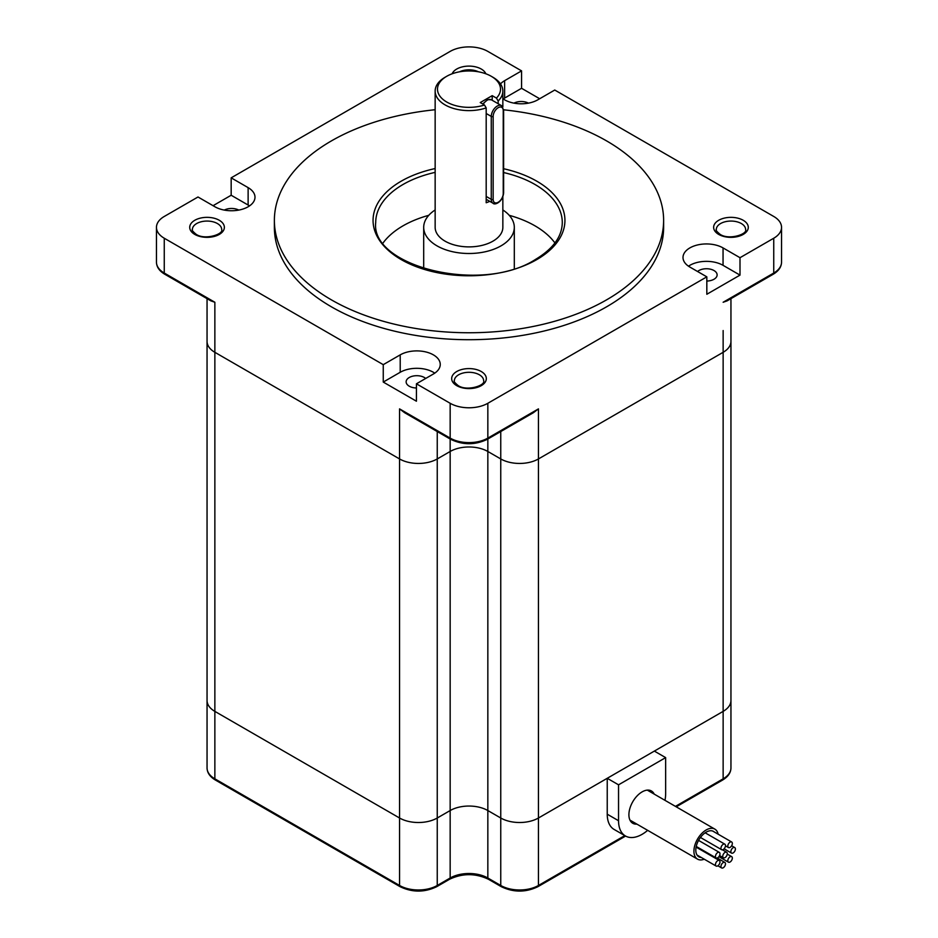 <?xml version="1.0" encoding="UTF-8"?>
<svg xmlns="http://www.w3.org/2000/svg" width="938" height="938" viewBox="0 0 938 938"><rect width="100%" height="100%" fill="white"/><g stroke="black" fill="none" stroke-linecap="round" stroke-linejoin="round"><path stroke-width="1.41" d="M214.861 302.259L164.256 273.04A2.662 1.536 -60 0 0 164.818 274.259L210.886 300.864L214.861 302.259L214.861 352.313A26.651 15.383 180 0 1 207.052 341.432A26.651 15.383 0 0 0 214.861 352.313L399.553 458.94A26.651 15.383 0 0 0 437.249 458.94A26.651 15.383 180 0 1 399.553 458.94L214.861 352.313L214.861 711.379A26.651 15.383 180 0 1 207.052 700.498A26.651 15.383 0 0 0 214.861 711.379L399.553 818.006L214.861 711.379L214.861 778.833A26.651 15.383 180 0 1 207.052 767.952C207.181 772.783 209.971 776.816 215.412 780.053A2.662 1.536 -60 0 1 214.861 778.833L399.553 885.472L399.553 818.006A26.651 15.383 0 0 0 437.249 818.006A26.651 15.383 180 0 1 399.553 818.006L399.553 408.886L404.63 412.72L450.709 439.324A2.662 1.536 -60 0 1 450.158 438.105L399.553 408.886M625.587 836.063L537.896 886.691A2.662 1.536 -120 0 0 538.447 885.472A26.651 15.383 180 0 1 500.751 885.472L487.842 878.015A26.651 15.383 0 0 0 450.158 878.015L437.249 885.472L437.249 458.94L450.158 451.483A26.651 15.383 180 0 1 487.842 451.483A26.651 15.383 0 0 0 450.158 451.483L450.158 439.007M500.751 431.55L500.751 458.94A26.651 15.383 0 0 0 538.447 458.94L723.139 352.313L538.447 458.94A26.651 15.383 180 0 1 500.751 458.94L487.842 451.483L487.842 439.007M730.948 767.952C730.843 772.736 728.064 776.77 722.588 780.053A2.662 1.536 -120 0 0 723.139 778.833A26.651 15.383 180 0 0 730.948 767.952L730.948 700.498A26.651 15.383 180 0 1 723.139 711.379A26.651 15.383 0 0 0 730.948 700.498L730.948 341.432A26.651 15.383 180 0 1 723.139 352.313A26.651 15.383 0 0 0 730.948 341.432L730.948 298.659M706.83 281.048A10.658 6.156 0 0 0 717.124 274.893A10.658 6.156 0 0 0 713.994 270.543A10.658 6.156 0 0 0 697.567 271.504M502.85 98.678A23.45 13.542 0 0 0 537.791 99.827L554.745 90.036L773.744 216.467A26.651 15.383 0 0 1 781.542 227.348A26.651 15.383 0 0 1 773.744 238.229L740 257.704L740 275.115L706.83 294.262L706.83 276.851L689.876 267.06A23.45 13.542 0 0 1 683.005 257.481A23.45 13.542 0 0 1 697.485 244.97A23.45 13.542 0 0 1 723.046 247.913L723.046 265.325A23.45 13.542 0 0 0 688.492 266.193M740 275.115L723.046 265.325M500.482 83.904A23.45 13.542 0 0 1 504.621 80.68L521.575 70.878L487.842 51.402A26.651 15.383 0 0 0 450.158 51.402L231.17 177.845L248.124 187.635A23.45 13.542 0 0 1 254.995 197.203A23.45 13.542 0 0 1 240.515 209.713A23.45 13.542 0 0 1 214.954 206.782L198 196.992L164.256 216.467A26.651 15.383 0 0 0 156.458 227.348A26.651 15.383 0 0 0 164.256 238.229L383.255 364.659L400.209 354.869A23.45 13.542 0 0 1 425.77 351.926A23.45 13.542 0 0 1 440.25 364.436A23.45 13.542 0 0 1 433.379 374.016L416.425 383.806L450.158 403.281A26.651 15.383 0 0 0 487.842 403.281L706.83 276.851M487.842 403.281L487.842 438.105L538.447 408.886L533.37 412.72L487.291 439.324A2.662 1.536 -120 0 0 487.842 438.105A26.651 15.383 180 0 1 450.158 438.105L450.158 403.281M740 257.704L723.046 247.913M435.15 109.723A194.623 112.372 0 0 0 274.377 220.383L274.377 227.348A194.623 112.372 0 0 0 331.372 306.796A194.623 112.372 0 0 0 543.477 331.161A194.623 112.372 0 0 0 663.623 227.348L663.623 220.383A194.623 112.372 0 0 0 606.628 140.923A194.623 112.372 0 0 0 503.624 109.805M274.377 220.383A194.623 112.372 0 0 0 331.372 299.843A194.623 112.372 0 0 0 543.477 324.196A194.623 112.372 0 0 0 663.623 220.383M428.772 215.318A93.284 53.853 0 0 0 403.035 225.824A93.284 53.853 0 0 0 383.067 242.954M554.933 242.954A93.284 53.853 0 0 0 509.228 215.318M781.542 227.348L781.542 262.159C781.448 266.943 778.669 270.976 773.182 274.259L727.114 300.864L723.139 302.259L773.744 273.04L773.744 238.229M521.575 70.878L521.575 88.289L539.667 98.736M521.575 88.289L504.621 98.08A23.45 13.542 0 0 0 503.237 98.959M528.422 103.133A10.658 6.156 0 0 0 513.977 103.133M231.17 177.845L231.17 195.245L213.067 205.692M383.255 364.659L383.255 382.071L416.425 401.218L416.425 383.806M434.763 373.148A23.45 13.542 0 0 0 400.209 372.28L383.255 382.071M425.688 378.46A10.658 6.156 0 0 0 409.261 377.498A10.658 6.156 0 0 0 406.131 381.848A10.658 6.156 0 0 0 416.425 388.004M249.508 205.914A23.45 13.542 0 0 0 248.124 205.047L231.17 195.245M238.768 210.089A10.658 6.156 0 0 0 224.323 210.089M537.896 886.691C525.702 892.542 513.508 892.542 501.302 886.691A2.662 1.536 -60 0 1 500.751 885.472L500.751 458.94L487.842 451.483L487.842 810.549A26.651 15.383 0 0 0 450.158 810.549A26.651 15.383 180 0 1 487.842 810.549L500.751 818.006A26.651 15.383 0 0 0 538.447 818.006A26.651 15.383 180 0 1 500.751 818.006L487.842 810.549L487.842 878.015A2.662 1.536 -60 0 0 488.393 879.234C475.46 873.161 462.54 873.161 449.607 879.234A2.662 1.536 -120 0 0 450.158 878.015L450.158 451.483L437.249 458.94L437.249 431.55M437.249 818.006L450.158 810.549L437.249 818.006M664.995 800.337A33.311 19.229 120 0 0 665.652 793.525L665.652 757.623L654.349 751.092L723.139 711.379L538.447 818.006L607.238 778.294L607.238 814.196A33.311 19.229 120 0 0 614.132 829.45L625.447 835.981A33.311 19.229 120 0 0 647.666 830.341M446.723 76.295A31.505 18.185 0 0 1 491.278 76.295A31.505 18.185 0 0 1 496.437 98.091L492.204 95.653L480.244 102.559L484.477 105.009A31.505 18.185 0 0 1 443.909 100.155A31.505 18.185 0 0 1 446.723 76.295L445.069 77.256A33.85 19.546 0 0 0 435.15 91.08A33.85 19.546 0 0 0 445.069 104.892A33.85 19.546 0 0 0 486.189 107.905L484.477 105.009M496.437 98.091L498.16 100.999A33.85 19.546 0 0 0 502.85 91.08A33.85 19.546 0 0 0 492.931 77.256L491.278 76.295M498.16 103.719L498.16 100.999M492.204 95.653L492.204 100.284M489.765 201.342A33.85 19.546 0 0 1 486.189 202.749L486.189 107.905M435.15 91.08L435.15 227.348A33.85 19.546 0 0 0 445.069 241.16A33.85 19.546 0 0 0 481.956 245.404A33.85 19.546 0 0 0 502.85 227.348L502.85 196.804M502.85 209.96A45.305 26.158 180 0 1 514.305 227.348A45.305 26.158 180 0 1 486.341 251.513A45.305 26.158 180 0 1 436.967 245.838A45.305 26.158 180 0 1 423.695 227.348A45.305 26.158 180 0 1 435.15 209.96M636.902 824.127A18.654 10.775 -60 0 1 632.775 823.283A18.654 10.775 -60 0 1 628.906 814.747A18.654 10.775 -60 0 1 637.054 795.963A18.654 10.775 -60 0 1 651.429 790.969A18.654 10.775 -60 0 1 654.22 794.123M665.652 757.623L618.541 784.825L618.541 820.727A33.311 19.229 120 0 0 625.447 835.981M607.238 778.294L618.541 784.825M718.145 834.187A17.33 10.001 120 0 0 714.838 829.122A17.33 10.001 120 0 0 701.483 833.753A17.33 10.001 120 0 0 693.921 851.188A17.33 10.001 120 0 0 697.509 859.126A17.33 10.001 120 0 0 704.262 859.196M701.319 857.496A14.656 8.465 -60 0 1 698.845 856.816A14.656 8.465 -60 0 1 695.808 850.109A14.656 8.465 -60 0 1 702.21 835.348A14.656 8.465 -60 0 1 713.501 831.42A14.656 8.465 -60 0 1 714.193 831.912M727.278 853.697A3.201 1.841 120 0 0 726.622 852.232A3.201 1.841 120 0 0 724.159 853.088A3.201 1.841 120 0 0 722.764 856.312A3.201 1.841 120 0 0 723.421 857.766A3.201 1.841 120 0 0 725.883 856.91A3.201 1.841 120 0 0 727.278 853.697M732.332 858.094A3.201 1.841 120 0 0 731.675 856.629A3.201 1.841 120 0 0 729.213 857.484A3.201 1.841 120 0 0 727.818 860.709A3.201 1.841 120 0 0 728.474 862.174A3.201 1.841 120 0 0 730.937 861.307A3.201 1.841 120 0 0 732.332 858.094M720.959 866.466A3.201 1.841 120 0 0 721.615 867.931A3.201 1.841 120 0 0 724.089 867.075A3.201 1.841 120 0 0 725.484 863.863A3.201 1.841 120 0 0 724.816 862.397A3.201 1.841 120 0 0 722.354 863.253A3.201 1.841 120 0 0 720.959 866.466M715.46 864.578A3.201 1.841 120 0 0 716.116 866.044A3.201 1.841 120 0 0 718.59 865.188A3.201 1.841 120 0 0 719.985 861.975A3.201 1.841 120 0 0 719.317 860.509A3.201 1.841 120 0 0 716.855 861.365A3.201 1.841 120 0 0 715.46 864.578M719.985 853.85A3.201 1.841 120 0 0 719.317 852.384A3.201 1.841 120 0 0 716.855 853.24A3.201 1.841 120 0 0 715.46 856.464A3.201 1.841 120 0 0 716.116 857.93A3.201 1.841 120 0 0 718.59 857.074A3.201 1.841 120 0 0 719.985 853.85M725.484 845.619A3.201 1.841 120 0 0 724.816 844.153A3.201 1.841 120 0 0 722.354 845.009A3.201 1.841 120 0 0 720.959 848.222A3.201 1.841 120 0 0 721.615 849.687A3.201 1.841 120 0 0 724.089 848.831A3.201 1.841 120 0 0 725.484 845.619M732.332 843.461A3.201 1.841 120 0 0 731.675 841.996A3.201 1.841 120 0 0 729.213 842.852A3.201 1.841 120 0 0 727.818 846.076A3.201 1.841 120 0 0 728.474 847.542A3.201 1.841 120 0 0 730.937 846.686A3.201 1.841 120 0 0 732.332 843.461M735.392 849.019A3.201 1.841 120 0 0 734.724 847.553A3.201 1.841 120 0 0 732.261 848.409A3.201 1.841 120 0 0 730.866 851.622A3.201 1.841 120 0 0 731.523 853.088A3.201 1.841 120 0 0 733.997 852.232A3.201 1.841 120 0 0 735.392 849.019M675.442 806.375L723.139 778.833L723.139 330.551M538.447 408.886L538.447 885.472L624.802 835.606M479.365 374.778A14.656 8.465 180 0 1 483.656 380.758C485.837 385.389 466.936 391.697 458.084 385.53C454.778 382.763 453.535 381.168 454.344 380.758A14.656 8.465 180 0 1 463.395 372.949A14.656 8.465 180 0 1 479.365 374.778M481.253 371.518A17.33 10.001 180 0 1 481.253 385.659A17.33 10.001 180 0 1 456.747 385.659A17.33 10.001 180 0 1 456.747 371.518A17.33 10.001 180 0 1 481.253 371.518M718.707 234.418A17.33 10.001 180 0 1 718.707 220.278A17.33 10.001 180 0 1 743.213 220.278A17.33 10.001 180 0 1 743.213 234.418A17.33 10.001 180 0 1 718.707 234.418M194.787 234.418A17.33 10.001 180 0 1 194.787 220.278A17.33 10.001 180 0 1 219.293 220.278A17.33 10.001 180 0 1 219.293 234.418A17.33 10.001 180 0 1 194.787 234.418M452.139 73.797A17.33 10.001 180 0 1 464.275 66.481A17.33 10.001 180 0 1 481.253 69.037A17.33 10.001 180 0 1 485.861 73.797M503.624 168.723A95.946 55.401 180 0 1 536.841 259.556A95.946 55.401 180 0 1 401.159 259.556A95.946 55.401 180 0 1 401.159 181.21A95.946 55.401 180 0 1 435.15 168.547M503.624 172.545A93.284 53.853 180 0 1 562.284 222.564C562.085 236.505 553.162 248.793 535.516 259.416C481.921 294.309 370.428 266.568 375.716 222.564A93.284 53.853 180 0 1 403.035 184.481A93.284 53.853 180 0 1 435.15 172.369M781.542 262.159A26.651 15.383 180 0 1 773.744 273.04A2.662 1.536 -120 0 1 773.182 274.259M741.325 223.537A14.656 8.465 180 0 1 745.616 229.517C747.797 234.148 728.896 240.456 720.044 234.289C716.738 231.522 715.495 229.927 716.304 229.517A14.656 8.465 180 0 1 725.344 221.708A14.656 8.465 180 0 1 741.325 223.537M504.621 80.68L504.621 98.08M459.561 71.804A14.656 8.465 180 0 1 478.439 71.804M164.256 238.229L164.256 273.04A26.651 15.383 180 0 1 156.458 262.159C156.576 266.99 159.366 271.023 164.818 274.259M217.405 223.537A14.656 8.465 180 0 1 221.696 229.517C223.877 234.148 204.976 240.456 196.124 234.289C192.829 231.522 191.575 229.927 192.384 229.517A14.656 8.465 180 0 1 201.436 221.708A14.656 8.465 180 0 1 217.405 223.537M400.209 354.869L400.209 372.28M248.124 187.635L248.124 205.047M449.607 879.234L436.698 886.691A2.662 1.536 -120 0 0 437.249 885.472A26.651 15.383 180 0 1 399.553 885.472A2.662 1.536 -60 0 0 400.104 886.691L215.412 780.053M607.238 814.196L618.541 820.727M483.199 104.27A8.465 4.889 -60 0 1 491.395 99.815L501.478 105.642A8.465 4.889 120 0 0 494.959 107.905A8.465 4.889 120 0 0 491.266 116.418L491.266 199.36A8.465 4.889 120 0 0 493.025 203.229C494.455 205.422 502.534 202.467 503.624 192.994L503.624 110.063L501.478 105.642M486.189 196.429L491.266 199.36A1.337 0.774 180 0 0 493.154 199.36A7.129 4.115 120 0 0 498.195 202.268A7.129 4.115 120 0 0 503.237 193.533L503.237 110.602A7.129 4.115 120 0 0 498.195 107.694A7.129 4.115 120 0 0 493.154 116.418A1.337 0.774 180 0 1 491.266 116.418L486.189 113.486M493.154 116.418L493.154 199.36M207.052 298.659L207.052 767.952M487.291 439.324C475.097 445.175 462.903 445.175 450.709 439.324M156.458 227.348L156.458 262.159M730.948 341.432L730.948 642.061M207.052 642.061L207.052 341.432M502.85 106.991L502.85 91.08M514.305 227.348L514.305 268.596M423.695 227.348L423.695 268.596M501.302 886.691L488.393 879.234M436.698 886.691C424.492 892.542 412.298 892.542 400.104 886.691M722.588 780.053L676.228 806.821M647.302 790.124L714.838 829.122M629.973 820.129L697.509 859.126M722.448 849.816L726.622 852.232M719.587 855.55L723.421 857.766M727.255 854.084L731.675 856.629M718.93 856.664L728.474 862.174M717.887 865.786L721.615 867.931M717.207 858L724.816 862.397M697.016 855.022L716.116 866.044M696.102 847.108L719.317 860.509M698.564 840.401L719.317 852.384M696.242 846.451L716.116 857.93M705.153 832.803L724.816 844.153M700.44 837.458L721.615 849.687M712.739 831.068L731.675 841.996M725.473 845.806L728.474 847.542M731.628 845.759L734.724 847.553M724.113 848.808L731.523 853.088M482.707 103.989L487.76 99.592L491.395 99.815M486.189 199.29L493.025 203.229"/></g></svg>
